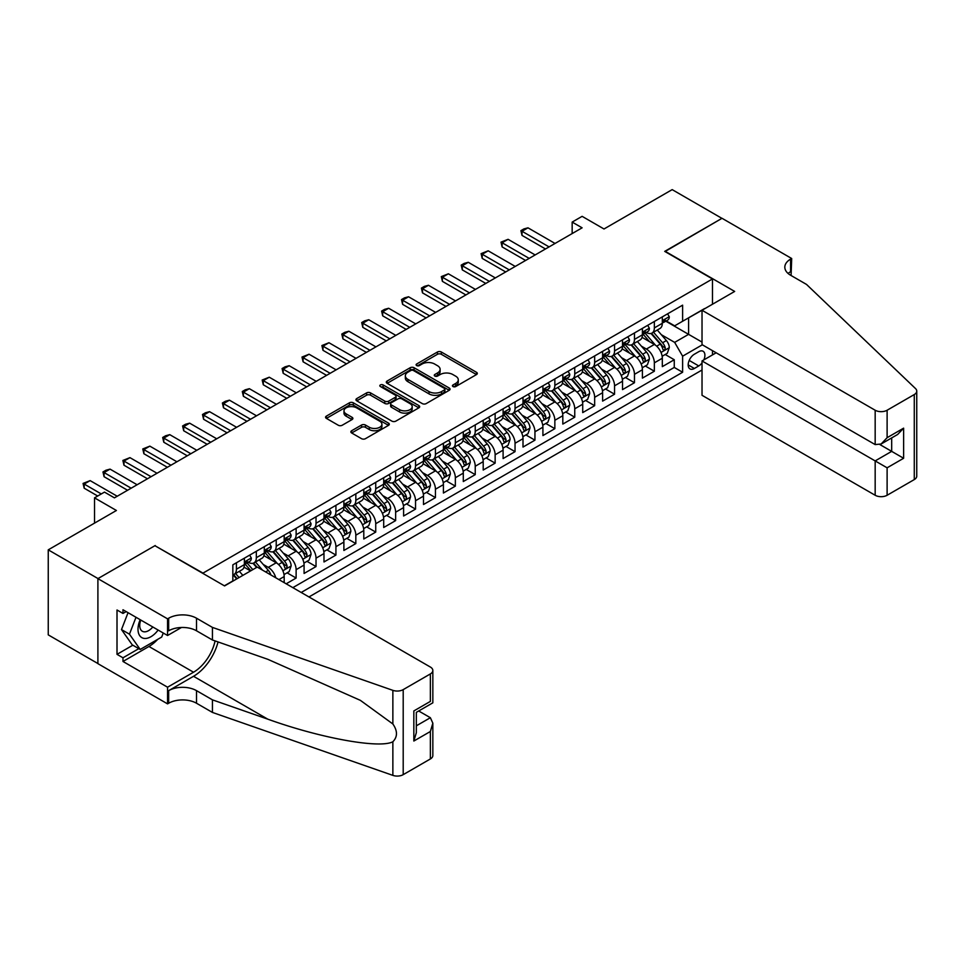 <?xml version="1.0" encoding="UTF-8"?>
<svg xmlns="http://www.w3.org/2000/svg" width="965" height="965" viewBox="0 0 965 965"><rect width="100%" height="100%" fill="white"/><g stroke="black" fill="none" stroke-linecap="round" stroke-linejoin="round"><path stroke-width="1.45" d="M453.007 386.543A1.93 1.122 0 0 0 455.745 386.543L476.505 374.565A2.762 1.592 0 0 0 477.313 373.431A2.762 1.592 0 0 0 476.505 372.309L441.343 352.008A2.762 1.592 0 0 0 437.435 352.008L416.675 363.986A1.93 1.122 0 0 0 416.108 364.77A1.93 1.122 0 0 0 416.675 365.566A1.93 1.122 0 0 0 419.413 365.566L422.091 364.01A8.842 5.102 0 0 1 434.6 364.01L437.531 365.711A8.842 5.102 0 0 1 440.112 369.318A8.842 5.102 0 0 1 437.531 372.924L434.841 374.48A1.93 1.122 0 0 0 434.274 375.264A1.93 1.122 0 0 0 434.841 376.048A1.93 1.122 0 0 0 437.579 376.048L440.257 374.504A8.842 5.102 0 0 1 452.766 374.504L455.697 376.193A8.842 5.102 0 0 1 458.279 379.8A8.842 5.102 0 0 1 455.697 383.419L453.007 384.963A1.93 1.122 0 0 0 452.44 385.759A1.93 1.122 0 0 0 453.007 386.543L453.007 384.963M351.67 430.728A2.762 1.592 0 0 0 350.862 431.85A2.762 1.592 0 0 0 351.67 432.983L361.537 438.677A2.762 1.592 0 0 0 365.445 438.677L388.497 425.372A2.762 1.592 0 0 0 389.305 424.238A2.762 1.592 0 0 0 388.497 423.116L353.335 402.815A2.762 1.592 0 0 0 349.427 402.815L326.375 416.12A2.762 1.592 0 0 0 325.567 417.254A2.762 1.592 0 0 0 326.375 418.376L338.293 425.251A2.762 1.592 0 0 0 342.201 425.251L352.068 419.558A2.762 1.592 0 0 0 352.876 418.436A2.762 1.592 0 0 0 352.068 417.302L346.158 413.889A7.394 4.27 0 0 1 343.986 410.873A7.394 4.27 0 0 1 348.546 406.928A7.394 4.27 0 0 1 356.604 407.857L379.752 421.223A7.394 4.27 0 0 1 381.923 424.238A7.394 4.27 0 0 1 377.351 428.183A7.394 4.27 0 0 1 369.306 427.254L365.445 425.034A2.762 1.592 0 0 0 361.537 425.034L351.67 430.728L351.67 432.983L361.537 427.326L361.537 425.034M155.22 545.876L202.988 573.114L712.472 278.957L664.704 251.383L721.929 218.355L672.171 189.623L604.006 228.982L582.112 216.341L572.161 222.083L582.112 227.824L114.425 497.856L104.473 492.102L94.522 497.856L94.522 523.127M155.22 545.539L98.008 578.566L48.25 549.845L116.415 510.485L94.522 497.856M422.296 403.599A2.762 1.592 0 0 0 426.192 403.599L449.244 390.294A2.762 1.592 0 0 0 450.052 389.16A2.762 1.592 0 0 0 449.244 388.039L414.082 367.737A2.762 1.592 0 0 0 410.173 367.737L387.122 381.042A2.762 1.592 0 0 0 386.314 382.176A2.762 1.592 0 0 0 387.122 383.298L422.296 403.599M381.163 386.965A1.93 1.122 0 0 1 383.117 387.23L383.117 384.939L418.87 405.577A2.762 1.592 0 0 1 419.679 406.699A2.762 1.592 0 0 1 418.87 407.833L395.819 421.138A2.762 1.592 0 0 1 391.911 421.138L356.748 400.837L356.748 398.581A2.762 1.592 0 0 0 355.94 399.715A2.762 1.592 0 0 0 356.748 400.837M356.748 398.581L366.616 392.888A2.762 1.592 0 0 1 370.524 392.888L384.782 401.114A2.762 1.592 0 0 0 388.69 401.114L395.24 397.339A2.762 1.592 0 0 0 396.048 396.217A2.762 1.592 0 0 0 395.24 395.083L380.391 386.519A1.93 1.122 0 0 1 379.824 385.723A1.93 1.122 0 0 1 381.018 384.697A1.93 1.122 0 0 1 383.117 384.939M97.899 663.534L48.25 634.874L48.25 549.845M286.183 583.801L296.122 578.047L287.075 572.824M283.167 552.993L288.161 555.876A11.254 6.502 60 0 1 296.122 569.664L304.084 565.068L304.084 573.451L316.025 566.564L306.979 561.328M303.07 541.498L308.064 544.381A11.254 6.502 60 0 1 316.025 558.168L323.987 553.572L323.987 561.968L335.929 555.068L326.87 549.845M322.973 530.014L327.967 532.897A11.254 6.502 60 0 1 335.929 546.685L343.89 542.089L343.89 550.472L355.832 543.585L346.773 538.349M342.877 518.519L347.87 521.402A11.254 6.502 60 0 1 355.832 535.189L363.793 530.593L363.793 538.989L375.735 532.089L366.676 526.866M362.78 507.035L367.774 509.918A11.254 6.502 60 0 1 375.735 523.706L383.696 519.11L383.696 527.493L395.638 520.605L386.579 515.37M382.683 495.54L387.677 498.423A11.254 6.502 60 0 1 395.638 512.21L403.599 507.614L403.599 516.01L415.541 509.11L406.482 503.887M402.586 484.044L407.58 486.939A11.254 6.502 60 0 1 415.541 500.726L423.502 496.131L423.502 504.514L435.444 497.626L426.385 492.391M422.477 472.56L427.483 475.443A11.254 6.502 60 0 1 435.444 489.231L443.405 484.635L443.405 493.031L455.347 486.131L446.288 480.908M442.38 461.065L447.386 463.96A11.254 6.502 60 0 1 455.347 477.747L463.296 473.152L463.296 481.535L475.238 474.635L466.192 469.412M462.283 449.581L467.277 452.464A11.254 6.502 60 0 1 475.238 466.252L483.2 461.656L483.2 470.039L495.142 463.152L486.095 457.917M482.186 438.086L487.18 440.969A11.254 6.502 60 0 1 495.142 454.756L503.103 450.16L503.103 458.556L515.045 451.656L505.986 446.433M502.09 426.602L507.083 429.485A11.254 6.502 60 0 1 515.045 443.273L523.006 438.677L523.006 447.06L534.948 440.173L525.889 434.938M521.993 415.107L526.986 417.99A11.254 6.502 60 0 1 534.948 431.777L542.909 427.181L542.909 435.577L554.851 428.677L545.792 423.454M541.896 403.623L546.89 406.506A11.254 6.502 60 0 1 554.851 420.294L562.812 415.698L562.812 424.081L574.754 417.194L565.695 411.959M561.799 392.128L566.793 395.011A11.254 6.502 60 0 1 574.754 408.798L582.715 404.202L582.715 412.598L594.657 405.698L585.598 400.475M581.702 380.632L586.696 383.527A11.254 6.502 60 0 1 594.657 397.315L602.618 392.719L602.618 401.102L614.56 394.215L605.501 388.979M601.593 369.149L606.599 372.032A11.254 6.502 60 0 1 614.56 385.819L622.522 381.223L622.522 389.619L634.463 382.719L625.404 377.496M621.496 357.653L626.502 360.548A11.254 6.502 60 0 1 634.463 374.336L642.413 369.74L642.413 378.123L654.354 371.223L654.354 362.84A11.254 6.502 -120 0 0 646.393 349.053L641.399 346.17M645.308 366L654.354 371.223M250.55 570.93L244.012 567.155M284.18 582.643L284.18 576.563A11.254 6.502 -120 0 0 276.219 562.776L263.915 555.659M275.761 577.782A11.254 6.502 60 0 0 268.27 567.372L263.264 564.477M304.084 565.068A11.254 6.502 -120 0 0 296.122 551.28L283.819 544.176M323.987 553.572A11.254 6.502 -120 0 0 316.025 539.785L303.722 532.68M343.89 542.089A11.254 6.502 -120 0 0 335.929 528.301L323.625 521.197M363.793 530.593A11.254 6.502 -120 0 0 355.832 516.806L343.528 509.701M383.696 519.11A11.254 6.502 -120 0 0 375.735 505.322L363.431 498.217M403.599 507.614A11.254 6.502 -120 0 0 395.638 493.827L383.322 486.722M423.502 496.131A11.254 6.502 -120 0 0 415.541 482.343L403.225 475.238M443.405 484.635A11.254 6.502 -120 0 0 435.444 470.848L423.128 463.743M463.296 473.152A11.254 6.502 -120 0 0 455.347 459.364L443.031 452.247M483.2 461.656A11.254 6.502 -120 0 0 475.238 447.869L462.935 440.764M503.103 450.16A11.254 6.502 -120 0 0 495.142 436.373L482.838 429.268M523.006 438.677A11.254 6.502 -120 0 0 515.045 424.89L502.741 417.785M542.909 427.181A11.254 6.502 -120 0 0 534.948 413.394L522.644 406.289M562.812 415.698A11.254 6.502 -120 0 0 554.851 401.91L542.547 394.806M582.715 404.202A11.254 6.502 -120 0 0 574.754 390.415L562.45 383.31M602.618 392.719A11.254 6.502 -120 0 0 594.657 378.931L582.341 371.827M622.522 381.223A11.254 6.502 -120 0 0 614.56 367.436L602.244 360.331M642.413 369.74A11.254 6.502 -120 0 0 634.463 355.952L622.148 348.835M703.835 359.897A8.721 5.042 120 0 0 703.099 351.26A8.721 5.042 120 0 0 698.744 351.694L694.366 354.227A8.721 5.042 120 0 0 688.66 361.911A8.721 5.042 120 0 0 689.999 368.907A8.721 5.042 120 0 0 694.366 368.473L698.744 365.94A8.721 5.042 120 0 0 702.025 362.949M308.969 596.949L702.025 370.017M712.472 278.957L712.472 304.24M712.472 350.657L712.472 354.915M301.201 592.474L682.617 372.261L682.617 356.181L674.656 342.382L661.302 334.674M224.387 585.803L232.842 580.93L232.842 564.839L682.617 305.157L682.617 321.248L704.51 308.836M702.327 344.807L682.617 356.181M248.258 562.245L248.367 562.306A11.254 6.502 60 0 0 253.988 562.872L261.949 558.277A11.254 6.502 -120 0 0 264.289 553.114L264.289 546.685M268.161 550.762L268.27 550.822A11.254 6.502 60 0 0 273.891 551.377L281.852 546.781A11.254 6.502 -120 0 0 284.18 541.63L284.18 535.189M288.065 539.266L288.161 539.326A11.254 6.502 60 0 0 293.794 539.881L301.755 535.285A11.254 6.502 -120 0 0 304.084 530.135L304.084 523.706M307.968 527.783L308.064 527.843A11.254 6.502 60 0 0 313.697 528.398L321.659 523.802A11.254 6.502 -120 0 0 323.987 518.651L323.987 512.21M327.871 516.287L327.967 516.347A11.254 6.502 60 0 0 333.601 516.902L341.562 512.306A11.254 6.502 -120 0 0 343.89 507.156L343.89 500.726M347.762 504.804L347.87 504.864A11.254 6.502 60 0 0 353.504 505.419L361.465 500.823A11.254 6.502 -120 0 0 363.793 495.672L363.793 489.231M367.665 493.308L367.774 493.368A11.254 6.502 60 0 0 373.407 493.923L381.368 489.327A11.254 6.502 -120 0 0 383.696 484.177L383.696 477.747M387.568 481.825L387.677 481.873A11.254 6.502 60 0 0 393.31 482.44L401.259 477.844A11.254 6.502 -120 0 0 403.599 472.681L403.599 466.252M407.471 470.329L407.58 470.389A11.254 6.502 60 0 0 413.201 470.944L421.162 466.348A11.254 6.502 -120 0 0 423.502 461.198L423.502 454.756M427.374 458.833L427.483 458.894A11.254 6.502 60 0 0 433.104 459.461L441.065 454.865A11.254 6.502 -120 0 0 443.405 449.702L443.405 443.273M447.278 447.35L447.386 447.41A11.254 6.502 60 0 0 453.007 447.965L460.968 443.369A11.254 6.502 -120 0 0 463.296 438.219L463.296 431.777M467.181 435.854L467.277 435.915A11.254 6.502 60 0 0 472.91 436.469L480.872 431.874A11.254 6.502 -120 0 0 483.2 426.723L483.2 420.294M487.084 424.371L487.18 424.431A11.254 6.502 60 0 0 492.813 424.986L500.775 420.39A11.254 6.502 -120 0 0 503.103 415.24L503.103 408.798M506.987 412.875L507.083 412.936A11.254 6.502 60 0 0 512.717 413.49L520.678 408.895A11.254 6.502 -120 0 0 523.006 403.744L523.006 397.315M526.878 401.392L526.986 401.452A11.254 6.502 60 0 0 532.62 402.007L540.581 397.411A11.254 6.502 -120 0 0 542.909 392.26L542.909 385.819M546.781 389.896L546.89 389.957A11.254 6.502 60 0 0 552.523 390.511L560.484 385.916A11.254 6.502 -120 0 0 562.812 380.765L562.812 374.336M566.684 378.413L566.793 378.461A11.254 6.502 60 0 0 572.426 379.028L580.375 374.432A11.254 6.502 -120 0 0 582.715 369.269L582.715 362.84M586.587 366.917L586.696 366.977A11.254 6.502 60 0 0 592.317 367.532L600.278 362.937A11.254 6.502 -120 0 0 602.618 357.786L602.618 351.344M606.49 355.422L606.599 355.482A11.254 6.502 60 0 0 612.22 356.049L620.181 351.453A11.254 6.502 -120 0 0 622.522 346.29L622.522 339.861M626.394 343.938L626.502 343.998A11.254 6.502 60 0 0 632.123 344.553L640.085 339.957A11.254 6.502 -120 0 0 642.413 334.807L642.413 328.365M292.841 587.649L674.258 367.436L674.258 359.74L662.316 366.628L662.316 358.244A11.254 6.502 -120 0 0 654.354 344.457L642.051 337.352M646.297 332.443L646.393 332.503A11.254 6.502 -120 0 0 652.026 333.058A11.254 6.502 -120 0 0 654.354 327.907L654.354 321.478M652.026 333.058L659.988 328.462A11.254 6.502 -120 0 0 662.316 323.311L662.316 316.882M236.425 562.764L236.425 569.205A11.254 6.502 60 0 1 234.085 574.356A11.254 6.502 60 0 1 232.842 574.814M234.085 574.356L242.046 569.76A11.254 6.502 -120 0 0 244.386 564.609L244.386 558.168M256.328 551.28L256.328 557.71A11.254 6.502 60 0 1 253.988 562.872M276.219 539.785L276.219 546.226A11.254 6.502 60 0 1 273.891 551.377M296.122 528.301L296.122 534.731A11.254 6.502 60 0 1 293.794 539.881M316.025 516.806L316.025 523.247A11.254 6.502 60 0 1 313.697 528.398M335.929 505.322L335.929 511.752A11.254 6.502 60 0 1 333.601 516.902M355.832 493.827L355.832 500.268A11.254 6.502 60 0 1 353.504 505.419M375.735 482.343L375.735 488.772A11.254 6.502 60 0 1 373.407 493.923M395.638 470.848L395.638 477.277A11.254 6.502 60 0 1 393.31 482.44M415.541 459.352L415.541 465.793A11.254 6.502 60 0 1 413.201 470.944M435.444 447.869L435.444 454.298A11.254 6.502 60 0 1 433.104 459.461M455.347 436.373L455.347 442.814A11.254 6.502 60 0 1 453.007 447.965M475.238 424.89L475.238 431.319A11.254 6.502 60 0 1 472.91 436.469M495.142 413.394L495.142 419.835A11.254 6.502 60 0 1 492.813 424.986M515.045 401.91L515.045 408.34A11.254 6.502 60 0 1 512.717 413.49M534.948 390.415L534.948 396.856A11.254 6.502 60 0 1 532.62 402.007M554.851 378.931L554.851 385.361A11.254 6.502 60 0 1 552.523 390.511M574.754 367.436L574.754 373.865A11.254 6.502 60 0 1 572.426 379.028M594.657 355.94L594.657 362.382A11.254 6.502 60 0 1 592.317 367.532M614.56 344.457L614.56 350.886A11.254 6.502 60 0 1 612.22 356.049M634.463 332.961L634.463 339.403A11.254 6.502 60 0 1 632.123 344.553M634.463 374.336L634.463 382.719M614.56 385.819L614.56 394.215M594.657 397.315L594.657 405.698M574.754 408.798L574.754 417.194M554.851 420.294L554.851 428.677M534.948 431.777L534.948 440.173M515.045 443.273L515.045 451.656M495.142 454.756L495.142 463.152M475.238 466.252L475.238 474.635M455.347 477.747L455.347 486.131M435.444 489.231L435.444 497.626M415.541 500.726L415.541 509.11M395.638 512.21L395.638 520.605M375.735 523.706L375.735 532.089M355.832 535.189L355.832 543.585M335.929 546.685L335.929 555.068M316.025 558.168L316.025 566.564M296.122 569.664L296.122 578.047M674.656 342.382L688.588 334.348L688.588 317.799L704.51 308.607M665.802 321.188L702.025 342.105M666.2 320.959L674.656 325.844L682.617 321.248M572.161 222.083L572.161 233.578M665.211 354.505L674.258 359.74M674.258 367.436L682.617 372.261M453.779 386.82L455.697 385.711A8.842 5.102 0 0 0 458.279 382.104L458.279 379.8M440.112 369.318L440.112 371.609A8.842 5.102 0 0 1 437.531 375.228L435.613 376.326M476.469 374.577L441.343 354.3A2.762 1.592 0 0 0 437.435 354.3L417.447 365.844M449.207 390.318L414.082 370.029A2.762 1.592 0 0 0 410.173 370.029L387.17 383.322M444.37 389.957A1.93 1.122 0 0 0 444.925 389.16A1.93 1.122 0 0 0 444.37 388.376L413.503 370.56A1.93 1.122 0 0 0 410.764 370.56L407.93 372.188A8.842 5.102 0 0 0 405.348 375.795A8.842 5.102 0 0 0 407.93 379.414L429.027 391.585A8.842 5.102 0 0 0 441.536 391.585L444.37 389.957L444.37 392.248A1.93 1.122 0 0 0 444.925 391.464L444.925 389.16M405.348 375.795L405.348 378.099A8.842 5.102 0 0 0 407.93 381.706L407.93 379.414M444.37 392.248L441.536 393.889A8.842 5.102 0 0 1 429.027 393.889L407.93 381.706M356.785 400.861L366.616 395.18L366.616 392.888M396.048 396.217L396.048 398.509A2.762 1.592 0 0 1 395.24 399.643L388.69 403.418A2.762 1.592 0 0 1 384.782 403.418L370.524 395.18A2.762 1.592 0 0 0 366.616 395.18M383.117 387.23L418.834 407.857M399.582 409.667A7.394 4.27 0 0 0 407.64 410.583A7.394 4.27 0 0 0 412.2 406.651A7.394 4.27 0 0 0 410.029 403.635L401.874 398.919A2.762 1.592 0 0 0 397.966 398.919L391.428 402.695A2.762 1.592 0 0 0 390.62 403.828A2.762 1.592 0 0 0 391.428 404.95L399.582 409.667L399.582 411.959A7.394 4.27 0 0 0 407.64 412.887A7.394 4.27 0 0 0 412.2 408.943L412.2 406.651M390.62 403.828L390.62 406.12A2.762 1.592 0 0 0 391.428 407.254L391.428 404.95M399.582 411.959L391.428 407.254M381.923 424.238L381.923 426.542A7.394 4.27 0 0 1 377.351 430.487A7.394 4.27 0 0 1 369.306 429.558L365.445 427.326A2.762 1.592 0 0 0 361.537 427.326M343.986 410.873L343.986 413.177A7.394 4.27 0 0 0 346.158 416.192L346.158 413.889M352.02 419.582L346.158 416.192M388.497 423.116L388.497 425.372L353.335 405.107A2.762 1.592 0 0 0 349.427 405.107L326.411 418.4M662.147 356.278L667.298 353.299L669.288 347.557A7.455 4.306 -120 0 0 666.381 340.561L657.286 330.03M655.464 345.181L645.078 333.154M649.554 341.682L643.522 334.698A17.877 10.313 -120 0 0 642.967 334.071M651.013 333.468L660.205 344.119A7.455 4.306 60 0 1 662.871 349.258C663.992 350.753 664.788 350.295 665.259 347.87A7.455 4.306 -120 0 0 662.593 342.744L653.51 332.213M651.556 333.299L661.435 344.734A3.8 2.195 60 0 1 662.4 346.218L665.259 347.87M662.871 349.258L663.413 350.138M667.599 313.83L669.288 316.761A7.455 4.306 60 0 1 667.744 320.066L663.956 322.25A7.455 4.306 -120 0 0 665.259 320.525L665.102 319.873M662.569 322.6L662.593 322.6A7.455 4.306 -120 0 0 663.956 322.25M664.294 319.97L665.259 320.525C664.788 319.403 663.992 319.861 662.871 321.912A7.455 4.306 60 0 1 662.316 322.973M549.073 246.907L522.017 231.274L522.017 235.412L520.919 230.647L523.899 228.922L527.988 227.824L555.044 243.457M545.49 248.97L522.017 235.412M527.988 227.824L522.017 231.274L520.919 230.647M140.178 619.699A18.299 10.567 120 0 0 144.473 638.444A18.299 10.567 120 0 0 158.127 630.049M140.793 620.049A12.521 7.225 120 0 0 142.325 631.255A12.521 7.225 120 0 0 144.159 631.822A12.521 7.225 120 0 0 152.796 626.985M163.254 633.016L161.686 637.057L140.202 649.457L132.241 644.861L121.493 629.578L128.043 612.691M140.202 649.457L129.455 634.174L136.005 617.286M121.493 629.578L129.455 634.174M716.151 352.792L702.025 360.946L702.025 395.3L875.171 495.262L875.171 460.908L891.684 451.367L891.684 437.917M702.025 360.946L887.112 467.808L887.112 495.262L914.277 479.581L914.277 394.552A8.444 4.873 0 0 0 916.75 391.102A8.444 4.873 0 0 0 915.532 388.581L806.511 284.422L790.588 275.23A19.698 11.375 180 0 1 784.822 267.184A19.698 11.375 180 0 1 790.588 259.139L791.686 258.511L722.025 218.295L665.006 251.551M665.006 251.214L734.667 291.43L702.025 310.272L875.171 410.234A8.444 4.873 0 0 0 887.112 410.234L914.277 394.552M791.686 258.511L791.083 275.52M702.025 310.272L702.025 344.626L875.171 444.588L875.171 410.234M916.75 391.102L916.75 476.131A8.444 4.873 180 0 1 914.277 479.581M887.112 495.262A8.444 4.873 180 0 1 875.171 495.262M788.103 273.469A19.698 11.375 180 0 1 790.588 271.72L790.588 259.139M879.947 444.588L903.626 458.266L887.112 467.808M887.112 410.234L887.112 437.7L881.142 443.996L875.171 444.588M887.112 437.7L903.626 428.158L897.655 434.467L881.142 443.996M257.221 567.082L430.366 667.044A8.444 4.873 -0 0 1 432.839 670.494A8.444 4.873 -0 0 1 430.366 673.932L403.201 689.625L403.201 774.654A8.444 4.873 180 0 1 392.864 775.377L212.445 712.435L196.522 703.244A19.698 11.375 -0 0 0 168.658 703.244L167.56 703.871L97.899 663.655L97.899 578.626L154.919 545.707L224.58 585.924L257.221 567.082M212.445 712.435L212.445 699.854L267.763 719.154C320.633 738.213 379.715 748.876 392.864 741.747C397.652 736.838 397.652 730.915 392.864 723.967L360.403 700.373L267.763 659.288L212.445 639.988L196.522 630.796A19.698 11.375 -0 0 0 168.658 630.796L168.658 618.215L167.56 618.842L97.899 578.626M212.445 639.988L212.445 627.407L196.522 618.215A19.698 11.375 -0 0 0 168.658 618.215M267.763 719.154L193.531 676.296L168.658 690.65A19.698 11.375 -0 0 1 196.522 690.65L212.445 699.854M430.366 758.96L430.366 731.506L432.839 723.183L432.839 755.523A8.444 4.873 180 0 1 430.366 758.96L403.201 774.654M392.864 723.967L392.864 690.349L212.445 627.407M157.729 639.337A31.664 18.287 -60 0 1 148.948 646.478L122.977 661.471L122.977 657.792L138.803 648.661M126.162 611.605L122.977 613.438L117.006 609.989L117.006 654.342L122.977 657.792M122.977 613.438L122.977 609.759L167.56 635.501L167.56 618.842M167.56 703.871L167.56 687.213L193.531 672.219A31.664 18.287 120 0 0 215.086 640.905M122.977 661.471L167.56 687.213M418.701 710.988L430.366 717.719L432.839 723.183M193.531 676.296A36.658 21.17 120 0 0 218.042 641.942M181.456 627.479L167.56 635.501M392.864 690.349A8.444 4.873 -0 0 0 403.201 689.625M117.006 654.342L132.832 645.211M430.366 731.506L413.84 741.036L416.325 732.712L416.325 712.363L432.839 702.822L432.839 670.494M413.84 741.036L413.84 710.94C417.061 712.797 417.061 712.797 413.84 710.94L430.366 701.398C433.587 703.256 433.587 703.256 430.366 701.398L430.366 673.932M642.256 367.762L647.394 364.794L649.385 359.052A7.455 4.306 -120 0 0 646.478 352.044L637.383 341.514M635.561 356.676L625.175 344.638M629.65 353.166L623.619 346.182A17.877 10.313 -120 0 0 623.064 345.567M631.11 344.963L640.314 355.603A7.455 4.306 60 0 1 642.967 360.741C644.089 362.249 644.885 361.791 645.356 359.366A7.455 4.306 -120 0 0 642.702 354.227L633.607 343.697M631.653 344.782L641.532 356.23A3.8 2.195 60 0 1 642.497 357.713L645.356 359.366M642.967 360.741L643.51 361.634M622.353 379.257L627.491 376.29L629.482 370.536A7.455 4.306 -120 0 0 626.575 363.54L617.479 353.009M615.658 368.16L605.272 356.133M609.747 364.661L603.716 357.677A17.877 10.313 -120 0 0 603.161 357.05M611.207 356.447L620.411 367.098A7.455 4.306 60 0 1 623.064 372.237C624.186 373.732 624.982 373.274 625.453 370.862A7.455 4.306 -120 0 0 622.799 365.723L613.704 355.192M611.75 356.278L621.629 367.713A3.8 2.195 60 0 1 622.594 369.209L625.453 370.862M623.064 372.237L623.607 373.117M602.45 390.741L607.588 387.773L609.578 382.031A7.455 4.306 -120 0 0 606.671 375.023L597.576 364.493M595.755 379.655L585.369 367.617M589.844 376.145L583.813 369.173A17.877 10.313 -120 0 0 583.258 368.546M591.304 367.942L600.507 378.594A7.455 4.306 60 0 1 603.161 383.72C604.283 385.228 605.079 384.77 605.55 382.345A7.455 4.306 -120 0 0 602.896 377.206L593.801 366.676M591.847 367.762L601.726 379.209A3.8 2.195 60 0 1 602.691 380.693L605.55 382.345M603.161 383.72L603.704 384.613M582.546 402.236L587.685 399.269L589.675 393.515A7.455 4.306 -120 0 0 586.768 386.519L577.685 375.988M575.864 391.151L565.466 379.112M569.941 387.641L563.91 380.656A17.877 10.313 -120 0 0 563.355 380.041M571.401 379.426L580.604 390.077A7.455 4.306 60 0 1 583.258 395.216C584.38 396.712 585.176 396.253 585.646 393.841A7.455 4.306 -120 0 0 582.993 388.702L573.898 378.171M571.943 379.257L581.835 390.692A3.8 2.195 60 0 1 582.788 392.188L585.646 393.841M583.258 395.216L583.801 396.096M647.696 325.326L649.385 328.257A7.455 4.306 60 0 1 647.841 331.55L644.053 333.733A7.455 4.306 -120 0 0 645.356 332.02L645.199 331.357M642.666 334.083L642.702 334.083A7.455 4.306 -120 0 0 644.053 333.733M644.391 331.465L645.356 332.02C644.885 330.899 644.089 331.357 642.967 333.395A7.455 4.306 60 0 1 642.413 334.457M529.182 258.391L502.114 242.77L502.114 246.907L501.016 242.131L508.085 239.32L535.153 254.941M525.599 260.466L502.114 246.907M508.085 239.32L502.114 242.77L501.016 242.131M627.793 336.809L629.482 339.74A7.455 4.306 60 0 1 627.938 343.045L624.15 345.229A7.455 4.306 -120 0 0 625.453 343.504L625.296 342.852M622.763 345.579L622.799 345.579A7.455 4.306 -120 0 0 624.15 345.229M624.488 342.949L625.453 343.504C624.982 342.382 624.186 342.84 623.064 344.891A7.455 4.306 60 0 1 622.522 345.953M509.279 269.886L482.211 254.253L482.211 258.391L481.113 253.626L488.181 250.816L515.25 266.437M505.696 271.949L482.211 258.391M488.181 250.816L482.211 254.253L481.113 253.626M607.89 348.305L609.578 351.236A7.455 4.306 60 0 1 608.034 354.529L604.259 356.712A7.455 4.306 -120 0 0 605.55 354.999L605.393 354.336M602.86 357.062L602.896 357.062A7.455 4.306 -120 0 0 604.259 356.712M604.585 354.445L605.55 354.999C605.079 353.878 604.283 354.336 603.161 356.375A7.455 4.306 60 0 1 602.618 357.436M489.376 281.37L462.307 265.749L462.307 269.886L461.21 265.122L464.201 263.397L468.278 262.299L495.347 277.932M485.793 283.445L462.307 269.886M468.278 262.299L462.307 265.749L461.21 265.122M587.987 359.8L589.675 362.719A7.455 4.306 60 0 1 588.131 366.024L584.356 368.208A7.455 4.306 -120 0 0 585.646 366.495L585.49 365.832M582.957 368.558L582.993 368.558A7.455 4.306 -120 0 0 584.356 368.208M584.694 365.928L585.646 366.495C585.176 365.361 584.38 365.832 583.258 367.87A7.455 4.306 60 0 1 582.715 368.932M469.473 292.865L442.404 277.232L442.404 281.37L441.307 276.605L448.375 273.795L475.443 289.416M465.89 294.928L442.404 281.37M448.375 273.795L442.404 277.232L441.307 276.605M562.643 413.72L567.782 410.752L569.772 405.01A7.455 4.306 -120 0 0 566.877 398.002L557.782 387.484M555.961 402.634L545.563 390.608M550.038 399.136L544.007 392.152A17.877 10.313 -120 0 0 543.452 391.525M551.51 390.921L560.701 401.573A7.455 4.306 60 0 1 563.367 406.711C564.477 408.207 565.273 407.749 565.743 405.324A7.455 4.306 -120 0 0 563.09 400.185L553.994 389.667M552.04 390.741L561.932 402.188A3.8 2.195 60 0 1 562.885 403.672L565.743 405.324M563.367 406.711L563.898 407.592M568.083 371.284L569.772 374.215A7.455 4.306 60 0 1 568.228 377.52L564.453 379.703A7.455 4.306 -120 0 0 565.743 377.978L565.587 377.315M563.065 380.053L563.09 380.053A7.455 4.306 -120 0 0 564.453 379.703M564.79 377.424L565.743 377.978C565.285 376.857 564.489 377.315 563.367 379.354A7.455 4.306 60 0 1 562.812 380.415M449.569 304.349L422.501 288.728L422.501 292.865L421.403 288.101L424.395 286.376L428.472 285.278L455.54 300.911M445.987 306.424L422.501 292.865M428.472 285.278L422.501 288.728L421.403 288.101M542.74 425.215L547.879 422.248L549.869 416.494A7.455 4.306 -120 0 0 546.974 409.498L537.879 398.967M536.058 414.13L525.66 402.091M530.135 410.62L524.104 403.635A17.877 10.313 -120 0 0 523.549 403.02M531.606 402.405L540.798 413.056A7.455 4.306 60 0 1 543.464 418.195C544.586 419.691 545.382 419.232 545.852 416.82A7.455 4.306 -120 0 0 543.186 411.681L534.091 401.151M532.149 402.236L542.028 413.683A3.8 2.195 60 0 1 542.981 415.167L545.852 416.82M543.464 418.195L544.007 419.075M548.18 382.779L549.869 385.711A7.455 4.306 60 0 1 548.325 389.004L544.549 391.187A7.455 4.306 -120 0 0 545.852 389.474L545.695 388.811M543.162 391.537L543.186 391.537A7.455 4.306 -120 0 0 544.549 391.187M544.887 388.919L545.852 389.474C545.382 388.352 544.586 388.811 543.464 390.849A7.455 4.306 60 0 1 542.909 391.911M429.666 315.844L402.598 300.224L402.598 304.349L401.512 299.584L404.492 297.859L408.569 296.774L435.637 312.395M426.084 317.919L402.598 304.349M408.569 296.774L402.598 300.224L401.512 299.584M522.837 436.699L527.988 433.731L529.978 427.99A7.455 4.306 -120 0 0 527.071 420.981L517.976 410.463M516.154 425.613L505.756 413.587M510.244 422.115L504.213 415.131A17.877 10.313 -120 0 0 503.658 414.504M511.703 413.901L520.895 424.552A7.455 4.306 60 0 1 523.561 429.69C524.683 431.186 525.479 430.728 525.949 428.303A7.455 4.306 -120 0 0 523.283 423.165L514.188 412.646M512.246 413.732L522.125 425.167A3.8 2.195 60 0 1 523.078 426.651L525.949 428.303M523.561 429.69L524.104 430.571M528.277 394.263L529.978 397.194A7.455 4.306 60 0 1 528.434 400.499L524.646 402.682A7.455 4.306 -120 0 0 525.949 400.957L525.792 400.294M523.259 403.032L523.283 403.032A7.455 4.306 -120 0 0 524.646 402.682M524.984 400.403L525.949 400.957C525.479 399.836 524.683 400.294 523.561 402.345A7.455 4.306 60 0 1 523.006 403.406M409.763 327.34L382.695 311.707L382.695 315.844L381.609 311.08L384.589 309.355L388.666 308.257L415.734 323.89M406.181 329.403L382.695 315.844M388.666 308.257L382.695 311.707L381.609 311.08M502.934 448.194L508.085 445.227L510.075 439.485A7.455 4.306 -120 0 0 507.168 432.477L498.073 421.946M496.251 437.109L485.853 425.07M490.341 433.599L484.309 426.614A17.877 10.313 -120 0 0 483.755 425.999M491.8 425.384L500.992 436.035A7.455 4.306 60 0 1 503.658 441.174C504.779 442.682 505.576 442.211 506.046 439.799A7.455 4.306 -120 0 0 503.38 434.66L494.297 424.13M492.343 425.215L502.222 436.663A3.8 2.195 60 0 1 503.175 438.146L506.046 439.799M503.658 441.174L504.2 442.067M508.374 405.758L510.075 408.69A7.455 4.306 60 0 1 508.531 411.983L504.743 414.166A7.455 4.306 -120 0 0 506.046 412.453L505.889 411.79M503.356 414.516L503.38 414.516A7.455 4.306 -120 0 0 504.743 414.166M505.081 411.898L506.046 412.453C505.576 411.331 504.779 411.79 503.658 413.828A7.455 4.306 60 0 1 503.103 414.89M389.86 338.824L362.804 323.203L362.804 327.34L361.706 322.563L364.686 320.838L368.763 319.753L395.831 335.374M386.277 340.898L362.804 327.34M368.763 319.753L362.804 323.203L361.706 322.563M483.031 459.69L488.181 456.71L490.172 450.969A7.455 4.306 -120 0 0 487.265 443.972L478.17 433.442M476.348 448.592L465.962 436.566M470.438 445.094L464.406 438.11A17.877 10.313 -120 0 0 463.851 437.483M471.897 436.88L481.089 447.531A7.455 4.306 60 0 1 483.755 452.669C484.876 454.165 485.672 453.707 486.143 451.282A7.455 4.306 -120 0 0 483.477 446.156L474.394 435.625M472.44 436.711L482.319 448.146A3.8 2.195 60 0 1 483.284 449.63L486.143 451.282M483.755 452.669L484.297 453.55M488.483 417.242L490.172 420.173A7.455 4.306 60 0 1 488.628 423.478L484.84 425.661A7.455 4.306 -120 0 0 486.143 423.937L485.986 423.285M483.453 426.011L483.477 426.011A7.455 4.306 -120 0 0 484.84 425.661M485.178 423.382L486.143 423.937C485.672 422.815 484.876 423.273 483.755 425.324A7.455 4.306 60 0 1 483.2 426.385M369.957 350.319L342.901 334.686L342.901 338.824L341.803 334.059L344.782 332.334L348.872 331.236L375.928 346.869M366.374 352.382L342.901 338.824M348.872 331.236L342.901 334.686L341.803 334.059M463.14 471.173L468.278 468.206L470.269 462.464A7.455 4.306 -120 0 0 467.362 455.456L458.266 444.925M456.445 460.088L446.059 448.05M450.534 456.578L444.503 449.594A17.877 10.313 -120 0 0 443.948 448.978M451.994 448.375L461.198 459.014A7.455 4.306 60 0 1 463.851 464.153C464.973 465.661 465.769 465.202 466.24 462.778A7.455 4.306 -120 0 0 463.586 457.639L454.491 447.109M452.537 448.194L462.416 459.642A3.8 2.195 60 0 1 463.381 461.125L466.24 462.778M463.851 464.153L464.394 465.046M468.58 428.737L470.269 431.669A7.455 4.306 60 0 1 468.725 434.962L464.937 437.145A7.455 4.306 -120 0 0 466.24 435.432L466.083 434.769M463.55 437.495L463.586 437.495A7.455 4.306 -120 0 0 464.937 437.145M465.275 434.877L466.24 435.432C465.769 434.31 464.973 434.769 463.851 436.807A7.455 4.306 60 0 1 463.296 437.869M350.066 361.803L322.998 346.182L322.998 350.319L321.9 345.542L328.969 342.732L356.037 358.353M346.483 363.877L322.998 350.319M328.969 342.732L322.998 346.182L321.9 345.542M443.237 482.669L448.375 479.702L450.366 473.948A7.455 4.306 -120 0 0 447.458 466.951L438.363 456.421M436.542 471.571L426.156 459.545M430.631 468.073L424.6 461.089A17.877 10.313 -120 0 0 424.045 460.462M432.091 459.859L441.294 470.51A7.455 4.306 60 0 1 443.948 475.649C445.07 477.144 445.866 476.686 446.337 474.273A7.455 4.306 -120 0 0 443.683 469.135L434.588 458.604M432.634 459.69L442.513 471.125A3.8 2.195 60 0 1 443.478 472.621L446.337 474.273M443.948 475.649L444.491 476.529M448.677 440.221L450.366 443.152A7.455 4.306 60 0 1 448.822 446.457L445.034 448.641A7.455 4.306 -120 0 0 446.337 446.916L446.18 446.264M443.647 448.99L443.683 448.99A7.455 4.306 -120 0 0 445.034 448.641M445.372 446.361L446.337 446.916C445.866 445.794 445.07 446.252 443.948 448.303A7.455 4.306 60 0 1 443.405 449.364M330.163 373.298L303.094 357.665L303.094 361.803L301.997 357.038L309.065 354.227L336.134 369.848M326.58 375.361L303.094 361.803M309.065 354.227L303.094 357.665L301.997 357.038M423.333 494.152L428.472 491.185L430.462 485.443A7.455 4.306 -120 0 0 427.555 478.435L418.46 467.904M416.639 483.067L406.253 471.029M410.728 479.557L404.697 472.585A17.877 10.313 -120 0 0 404.142 471.957M412.188 471.354L421.391 481.993A7.455 4.306 60 0 1 424.045 487.132C425.167 488.64 425.963 488.181 426.433 485.757A7.455 4.306 -120 0 0 423.78 480.618L414.685 470.088M412.731 471.173L422.61 482.621A3.8 2.195 60 0 1 423.575 484.104L426.433 485.757M424.045 487.132L424.588 488.025M428.774 451.717L430.462 454.648A7.455 4.306 60 0 1 428.918 457.941L425.143 460.124A7.455 4.306 -120 0 0 426.433 458.411L426.277 457.748M423.744 460.474L423.78 460.474A7.455 4.306 -120 0 0 425.143 460.124M425.469 457.856L426.433 458.411C425.963 457.289 425.167 457.748 424.045 459.786A7.455 4.306 60 0 1 423.502 460.848M310.26 384.782L283.191 369.161L283.191 373.298L282.094 368.534L285.085 366.809L289.162 365.711L316.231 381.344M306.677 386.856L283.191 373.298M289.162 365.711L283.191 369.161L282.094 368.534M403.43 505.648L408.569 502.681L410.559 496.927A7.455 4.306 -120 0 0 407.652 489.931L398.569 479.4M396.748 494.55L386.35 482.524M390.825 491.052L384.794 484.068A17.877 10.313 -120 0 0 384.239 483.453M392.285 482.838L401.488 493.489A7.455 4.306 60 0 1 404.142 498.628C405.264 500.123 406.06 499.665 406.53 497.252A7.455 4.306 -120 0 0 403.877 492.114L394.781 481.583M392.827 482.669L402.719 494.104A3.8 2.195 60 0 1 403.672 495.6L406.53 497.252M404.142 498.628L404.685 499.508M408.87 463.212L410.559 466.131A7.455 4.306 60 0 1 409.015 469.436L405.24 471.62A7.455 4.306 -120 0 0 406.53 469.907L406.374 469.243M403.84 471.969L403.877 471.969A7.455 4.306 -120 0 0 405.24 471.62M405.577 469.34L406.53 469.907C406.06 468.773 405.264 469.243 404.142 471.282A7.455 4.306 60 0 1 403.599 472.343M290.356 396.277L263.288 380.644L263.288 384.782L262.191 380.017L269.259 377.206L296.327 392.827M286.774 398.34L263.288 384.782M269.259 377.206L263.288 380.644L262.191 380.017M383.527 517.131L388.666 514.164L390.656 508.422A7.455 4.306 -120 0 0 387.761 501.414L378.666 490.895M376.845 506.046L366.447 494.02M370.922 502.548L364.891 495.564A17.877 10.313 -120 0 0 364.336 494.936M372.394 494.333L381.585 504.985A7.455 4.306 60 0 1 384.239 510.123C385.361 511.619 386.157 511.161 386.627 508.736A7.455 4.306 -120 0 0 383.974 503.597L374.878 493.079M372.924 494.152L382.816 505.6A3.8 2.195 60 0 1 383.768 507.083L386.627 508.736M384.239 510.123L384.782 511.004M388.967 474.696L390.656 477.627A7.455 4.306 60 0 1 389.112 480.932L385.337 483.115A7.455 4.306 -120 0 0 386.627 481.39L386.47 480.727M383.949 483.465L383.974 483.465A7.455 4.306 -120 0 0 385.337 483.115M385.674 480.835L386.627 481.39C386.169 480.268 385.373 480.727 384.239 482.765A7.455 4.306 60 0 1 383.696 483.827M270.453 407.761L243.385 392.14L243.385 396.277L242.287 391.513L245.279 389.788L249.356 388.69L276.424 404.323M266.871 409.836L243.385 396.277M249.356 388.69L243.385 392.14L242.287 391.513M363.624 528.627L368.763 525.66L370.753 519.906A7.455 4.306 -120 0 0 367.858 512.91L358.763 502.379M356.941 517.542L346.544 505.503M351.019 514.031L344.988 507.047A17.877 10.313 -120 0 0 344.433 506.432M352.49 505.817L361.682 516.468A7.455 4.306 60 0 1 364.348 521.607C365.47 523.102 366.266 522.644 366.736 520.231A7.455 4.306 -120 0 0 364.07 515.093L354.975 504.562M353.033 505.648L362.912 517.095A3.8 2.195 60 0 1 363.865 518.579L366.736 520.231M364.348 521.607L364.891 522.487M369.064 486.191L370.753 489.122A7.455 4.306 60 0 1 369.209 492.415L365.433 494.599A7.455 4.306 -120 0 0 366.736 492.886L366.579 492.222M364.046 494.949L364.07 494.949A7.455 4.306 -120 0 0 365.433 494.599M365.771 492.331L366.736 492.886C366.266 491.764 365.47 492.222 364.348 494.261A7.455 4.306 60 0 1 363.793 495.322M250.55 419.256L223.482 403.635L223.482 407.761L222.396 402.996L225.376 401.271L229.453 400.185L256.521 415.806M246.968 421.319L223.482 407.761M229.453 400.185L223.482 403.635L222.396 402.996M343.721 540.111L348.872 537.143L350.862 531.401A7.455 4.306 -120 0 0 347.955 524.393L338.86 513.875M337.038 529.025L326.64 516.999M331.128 525.527L325.096 518.543A17.877 10.313 -120 0 0 324.542 517.916M332.587 517.312L341.779 527.964A7.455 4.306 60 0 1 344.445 533.102C345.567 534.598 346.363 534.14 346.833 531.715A7.455 4.306 -120 0 0 344.167 526.576L335.072 516.058M333.13 517.144L343.009 528.579A3.8 2.195 60 0 1 343.962 530.062L346.833 531.715M344.445 533.102L344.988 533.983M349.161 497.675L350.862 500.606A7.455 4.306 60 0 1 349.318 503.911L345.53 506.094A7.455 4.306 -120 0 0 346.833 504.369L346.676 503.706M344.143 506.444L344.167 506.444A7.455 4.306 -120 0 0 345.53 506.094M345.868 503.814L346.833 504.369C346.363 503.248 345.567 503.706 344.445 505.756A7.455 4.306 60 0 1 343.89 506.818M230.647 430.752L203.579 415.119L203.579 419.256L202.493 414.492L205.473 412.767L209.55 411.669L236.618 427.302M227.065 432.815L203.579 419.256M209.55 411.669L203.579 415.119L202.493 414.492M323.818 551.606L328.969 548.639L330.959 542.897A7.455 4.306 -120 0 0 328.052 535.889L318.957 525.358M317.135 540.521L306.737 528.482M311.225 537.01L305.193 530.026A17.877 10.313 -120 0 0 304.638 529.411M312.684 528.796L321.876 539.447A7.455 4.306 60 0 1 324.542 544.586C325.663 546.094 326.459 545.623 326.93 543.211A7.455 4.306 -120 0 0 324.264 538.072L315.181 527.541M313.227 528.627L323.106 540.074A3.8 2.195 60 0 1 324.059 541.558L326.93 543.211M324.542 544.586L325.084 545.478M329.258 509.17L330.959 512.101A7.455 4.306 60 0 1 329.415 515.394L325.627 517.578A7.455 4.306 -120 0 0 326.93 515.865L326.773 515.201M324.24 517.928L324.264 517.928A7.455 4.306 -120 0 0 325.627 517.578M325.965 515.31L326.93 515.865C326.459 514.743 325.663 515.201 324.542 517.24A7.455 4.306 60 0 1 323.987 518.302M210.744 442.235L183.688 426.614L183.688 430.752L182.59 425.975L185.57 424.25L189.647 423.165L216.715 438.786M207.161 444.31L183.688 430.752M189.647 423.165L183.688 426.614L182.59 425.975M303.915 563.102L309.065 560.122L311.056 554.38A7.455 4.306 -120 0 0 308.149 547.384L299.053 536.854M297.232 552.004L286.846 539.978M291.321 548.506L285.29 541.522A17.877 10.313 -120 0 0 284.735 540.895M292.781 540.291L301.973 550.943A7.455 4.306 60 0 1 304.638 556.081C305.76 557.577 306.556 557.119 307.027 554.694A7.455 4.306 -120 0 0 304.361 549.567L295.278 539.037M293.324 540.123L303.203 551.558A3.8 2.195 60 0 1 304.168 553.042L307.027 554.694M304.638 556.081L305.181 556.962M309.367 520.654L311.056 523.585A7.455 4.306 60 0 1 309.512 526.89L305.724 529.073A7.455 4.306 -120 0 0 307.027 527.348L306.87 526.697M304.337 529.423L304.361 529.423A7.455 4.306 -120 0 0 305.724 529.073M306.062 526.794L307.027 527.348C306.556 526.227 305.76 526.685 304.638 528.736A7.455 4.306 60 0 1 304.084 529.797M190.841 453.731L163.785 438.098L163.785 442.235L162.687 437.471L165.666 435.746L169.756 434.648L196.812 450.281M187.258 455.794L163.785 442.235M169.756 434.648L163.785 438.098L162.687 437.471M284.024 574.585L289.162 571.618L291.153 565.876A7.455 4.306 -120 0 0 288.245 558.868L279.15 548.337M277.329 563.5L266.943 551.461M271.418 559.99L265.387 553.005A17.877 10.313 -120 0 0 264.832 552.39M272.878 551.787L282.082 562.426A7.455 4.306 60 0 1 284.735 567.565C285.857 569.073 286.653 568.614 287.124 566.19A7.455 4.306 -120 0 0 284.47 561.051L275.375 550.52M273.421 551.606L283.3 563.053A3.8 2.195 60 0 1 284.265 564.537L287.124 566.19M284.735 567.565L285.278 568.457M289.464 532.149L291.153 535.08A7.455 4.306 60 0 1 289.609 538.374L285.821 540.557A7.455 4.306 -120 0 0 287.124 538.844L286.967 538.181M284.434 540.907L284.47 540.907A7.455 4.306 -120 0 0 285.821 540.557M286.159 538.289L287.124 538.844C286.653 537.722 285.857 538.181 284.735 540.219A7.455 4.306 60 0 1 284.18 541.281M170.95 465.214L143.882 449.594L143.882 453.731L142.784 448.954L149.852 446.144L176.921 461.765M167.367 467.289L143.882 453.731M149.852 446.144L143.882 449.594L142.784 448.954M270.863 574.959A7.455 4.306 -120 0 0 268.342 570.363L259.247 559.833M252.806 569.627L247.04 562.957M250.876 570.737L245.484 564.501A17.877 10.313 -120 0 0 244.929 563.874M262.456 570.098L255.472 562.016M253.518 563.102L257.04 567.179M252.975 563.27L256.581 567.444M269.561 543.633L271.249 546.564A7.455 4.306 60 0 1 269.705 549.869L265.918 552.052A7.455 4.306 -120 0 0 267.221 550.327L267.064 549.676M264.531 552.402L264.567 552.402A7.455 4.306 -120 0 0 265.918 552.052M266.256 549.773L267.221 550.327C266.75 549.206 265.954 549.664 264.832 551.715A7.455 4.306 60 0 1 264.289 552.776M151.047 476.71L123.978 461.077L123.978 465.214L122.881 460.45L129.949 457.639L157.018 473.26M147.464 478.773L123.978 465.214M129.949 457.639L123.978 461.077L122.881 460.45M242.854 575.369L239.344 571.316M239.067 577.553L235.569 573.5M233.614 574.585L237.137 578.674M233.072 574.766L236.678 578.94M249.658 555.128L251.346 558.059A7.455 4.306 60 0 1 249.802 561.353L246.027 563.536A7.455 4.306 -120 0 0 247.317 561.823L247.161 561.16M244.628 563.886L244.664 563.886A7.455 4.306 -120 0 0 246.027 563.536M246.352 561.268L247.317 561.823C246.847 560.701 246.051 561.16 244.929 563.198A7.455 4.306 60 0 1 244.386 564.26M131.144 488.194L104.075 472.573L104.075 476.71L102.978 471.945L105.969 470.22L110.046 469.123L137.114 484.756M127.561 490.268L104.075 476.71M110.046 469.123L104.075 472.573L102.978 471.945M83.074 529.737L87.176 527.373M101.289 493.947L84.172 484.056L84.172 488.194L83.074 483.429L90.143 480.618L117.211 496.239M97.706 496.01L84.172 488.194M90.143 480.618L84.172 484.056L83.074 483.429M268.27 567.372L276.219 562.776M288.161 555.876L296.122 551.28M308.064 544.381L316.025 539.785M327.967 532.897L335.929 528.301M347.87 521.402L355.832 516.806M367.774 509.918L375.735 505.322M387.677 498.423L395.638 493.827M407.58 486.939L415.541 482.343M427.483 475.443L435.444 470.848M447.386 463.96L455.347 459.364M467.277 452.464L475.238 447.869M487.18 440.969L495.142 436.373M507.083 429.485L515.045 424.89M526.986 417.99L534.948 413.394M546.89 406.506L554.851 401.91M566.793 395.011L574.754 390.415M586.696 383.527L594.657 378.931M606.599 372.032L614.56 367.436M626.502 360.548L634.463 355.952M646.393 349.053L654.354 344.457M654.354 327.907L662.316 323.311M236.425 569.205L244.386 564.609M256.328 557.71L264.289 553.114M276.219 546.226L284.18 541.63M296.122 534.731L304.084 530.135M316.025 523.247L323.987 518.651M335.929 511.752L343.89 507.156M355.832 500.268L363.793 495.672M375.735 488.772L383.696 484.177M395.638 477.277L403.599 472.681M415.541 465.793L423.502 461.198M435.444 454.298L443.405 449.702M455.347 442.814L463.296 438.219M475.238 431.319L483.2 426.723M495.142 419.835L503.103 415.24M515.045 408.34L523.006 403.744M534.948 396.856L542.909 392.26M554.851 385.361L562.812 380.765M574.754 373.865L582.715 369.269M594.657 362.382L602.618 357.786M614.56 350.886L622.522 346.29M634.463 339.403L642.413 334.807M654.354 362.84L662.316 358.244M278.909 579.603L284.18 576.563M689.191 360.428L698.744 365.94M688.19 364.915L694.366 368.473M455.697 385.711L455.697 383.419M434.841 376.048L434.841 374.48M437.531 375.228L437.531 372.924M416.675 365.566L416.675 363.986M437.435 354.3L437.435 352.008M441.343 354.3L441.343 352.008M476.505 374.565L476.505 372.309M387.122 383.298L387.122 381.042M410.173 370.029L410.173 367.737M414.082 370.029L414.082 367.737M449.244 390.294L449.244 388.039M429.027 393.889L429.027 391.585M441.536 393.889L441.536 391.585M370.524 395.18L370.524 392.888M384.782 403.418L384.782 401.114M388.69 403.418L388.69 401.114M395.24 399.643L395.24 397.339M418.87 407.833L418.87 405.577M365.445 427.326L365.445 425.034M369.306 429.558L369.306 427.254M352.068 419.558L352.068 417.302M326.375 418.376L326.375 416.12M349.427 405.107L349.427 402.815M353.335 405.107L353.335 402.815M661.013 352.454L669.24 347.702M662.593 342.744L666.381 340.561M656.658 346.17L660.205 344.119M669.24 316.677L662.316 320.669M903.626 428.158L903.626 458.266M196.522 630.796L196.522 618.215M196.522 690.65L196.522 703.244M392.864 775.377L392.864 741.747M168.658 690.65L168.658 703.244M148.948 646.478L193.531 672.219M416.325 725.825L430.366 717.719M641.11 363.938L649.336 359.197M642.702 354.227L646.478 352.044M636.755 357.665L640.314 355.603M621.207 375.433L629.433 370.681M622.799 365.723L626.575 363.54M616.852 369.149L620.411 367.098M601.316 386.917L609.53 382.176M602.896 377.206L606.671 375.023M596.949 380.644L600.507 378.594M581.413 398.412L589.627 393.66M582.993 388.702L586.768 386.519M577.046 392.128L580.604 390.077M649.336 328.172L642.413 332.165M629.433 339.656L622.522 343.649M609.53 351.151L602.618 355.144M589.627 362.635L582.715 366.628M561.509 409.896L569.724 405.155M563.09 400.185L566.877 398.002M557.143 403.623L560.701 401.573M569.724 374.131L562.812 378.123M541.606 421.391L549.821 416.639M543.186 411.681L546.974 409.498M537.24 415.107L540.798 413.056M549.821 385.614L542.909 389.607M521.703 432.875L529.918 428.134M523.283 423.165L527.071 420.981M517.337 426.602L520.895 424.552M529.918 397.11L523.006 401.102M501.8 444.37L510.027 439.618M503.38 434.66L507.168 432.477M497.433 438.098L500.992 436.035M510.027 408.605L503.103 412.598M481.897 455.866L490.124 451.113M483.477 446.156L487.265 443.972M477.542 449.581L481.089 447.531M490.124 420.089L483.2 424.081M461.994 467.35L470.22 462.609M463.586 457.639L467.362 455.456M457.639 461.077L461.198 459.014M470.22 431.584L463.296 435.577M442.091 478.845L450.317 474.092M443.683 469.135L447.458 466.951M437.736 472.56L441.294 470.51M450.317 443.068L443.405 447.06M422.2 490.329L430.414 485.588M423.78 480.618L427.555 478.435M417.833 484.056L421.391 481.993M430.414 454.563L423.502 458.556M402.296 501.824L410.511 497.072M403.877 492.114L407.652 489.931M397.93 495.54L401.488 493.489M410.511 466.047L403.599 470.039M382.393 513.308L390.608 508.567M383.974 503.597L387.761 501.414M378.027 507.035L381.585 504.985M390.608 477.542L383.696 481.535M362.49 524.803L370.705 520.051M364.07 515.093L367.858 512.91M358.124 518.519L361.682 516.468M370.705 489.026L363.793 493.019M342.587 536.287L350.802 531.546M344.167 526.576L347.955 524.393M338.22 530.014L341.779 527.964M350.802 500.521L343.89 504.514M322.684 547.782L330.911 543.03M324.264 538.072L328.052 535.889M318.317 541.51L321.876 539.447M330.911 512.017L323.987 516.01M302.781 559.278L311.007 554.525M304.361 549.567L308.149 547.384M298.426 552.993L301.973 550.943M311.007 523.5L304.084 527.493M282.878 570.761L291.104 566.021M284.47 561.051L288.245 558.868M278.523 564.489L282.082 562.426M291.104 534.996L284.18 538.989M265.628 571.931L268.342 570.363M271.201 546.48L264.289 550.472M251.298 557.975L244.386 561.968"/></g></svg>
